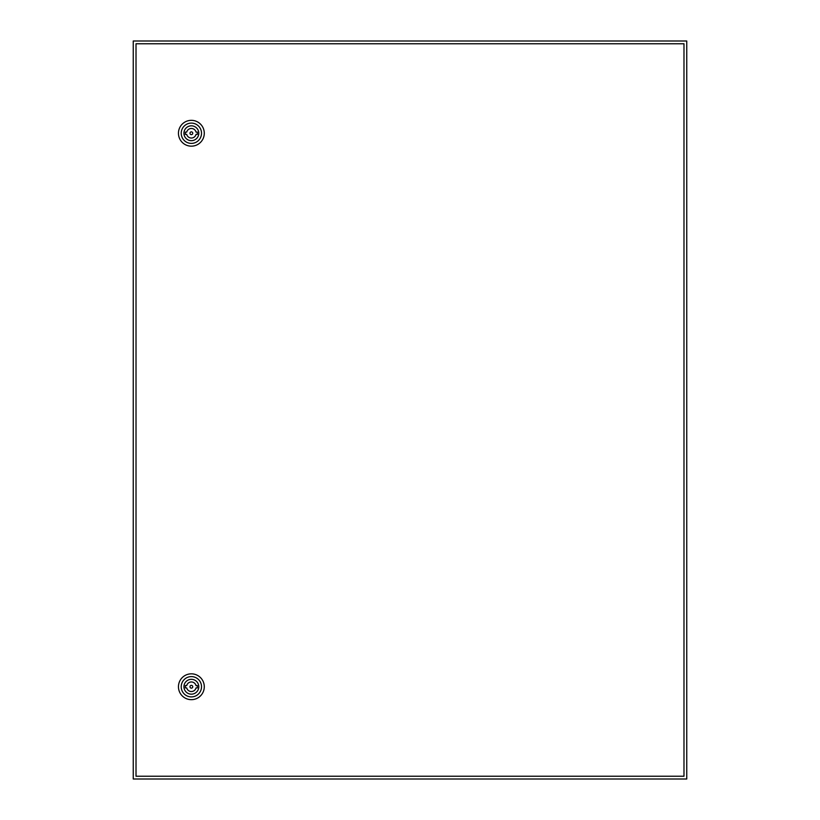 <?xml version="1.0" encoding="UTF-8"?>
<svg xmlns="http://www.w3.org/2000/svg" width="820" height="820" viewBox="0 0 820 820"><rect width="100%" height="100%" fill="white"/><g stroke="black" fill="none" stroke-linecap="round" stroke-linejoin="round"><path stroke-width="1.23" d="M133.25 41L133.25 779L686.75 779L686.75 41L133.25 41M192.751 686.75A1.384 1.384 0 0 0 191.367 685.366A1.384 1.384 0 0 0 189.984 686.75A1.384 1.384 0 0 0 191.367 688.134A1.384 1.384 0 0 0 192.751 686.75M178.452 686.75A12.915 12.915 0 0 1 191.367 673.835A12.915 12.915 0 0 1 204.282 686.75A12.915 12.915 0 0 1 191.367 699.665A12.915 12.915 0 0 1 178.452 686.75M181.22 686.75A10.147 10.147 0 0 1 191.367 676.602A10.147 10.147 0 0 1 201.515 686.75A10.147 10.147 0 0 1 191.367 696.897A10.147 10.147 0 0 1 181.22 686.75M198.788 686.75A7.431 7.431 0 0 1 191.367 694.171A7.431 7.431 0 0 1 183.936 686.75A7.431 7.431 0 0 1 191.367 679.319A7.431 7.431 0 0 1 198.788 686.75M196.021 685.592A4.797 4.797 0 0 0 186.714 685.592L185.371 685.592L185.371 687.898L186.714 687.898A4.797 4.797 0 0 0 196.021 687.898L197.364 687.898L197.364 685.592L196.021 685.592M192.751 133.25A1.384 1.384 0 0 0 191.367 131.866A1.384 1.384 0 0 0 189.984 133.25A1.384 1.384 0 0 0 191.367 134.634A1.384 1.384 0 0 0 192.751 133.25M178.452 133.25A12.915 12.915 0 0 1 191.367 120.335A12.915 12.915 0 0 1 204.282 133.25A12.915 12.915 0 0 1 191.367 146.165A12.915 12.915 0 0 1 178.452 133.25M181.22 133.25A10.147 10.147 0 0 1 191.367 123.102A10.147 10.147 0 0 1 201.515 133.25A10.147 10.147 0 0 1 191.367 143.397A10.147 10.147 0 0 1 181.22 133.25M198.788 133.25A7.431 7.431 0 0 1 191.367 140.671A7.431 7.431 0 0 1 183.936 133.25A7.431 7.431 0 0 1 191.367 125.819A7.431 7.431 0 0 1 198.788 133.25M196.021 132.102A4.797 4.797 0 0 0 186.714 132.102L185.371 132.102L185.371 134.398L186.714 134.398A4.797 4.797 0 0 0 196.021 134.398L197.364 134.398L197.364 132.102L196.021 132.102M136.017 43.767L136.017 776.232L683.982 776.232L683.982 43.767L136.017 43.767"/></g></svg>
